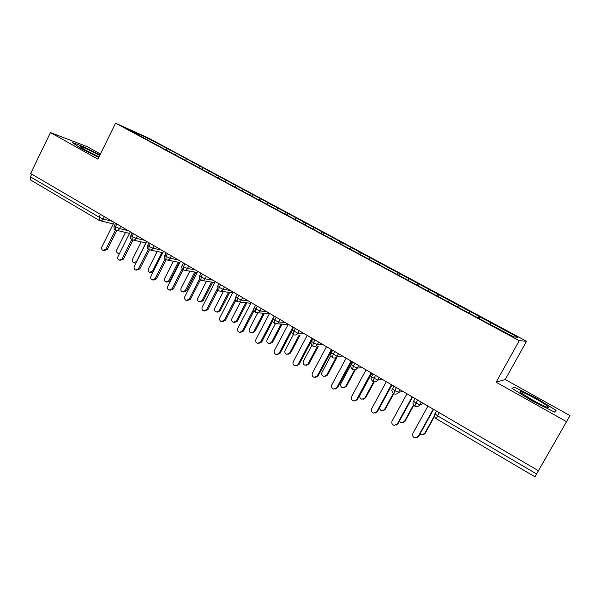 <?xml version="1.0" encoding="UTF-8"?>
<svg xmlns="http://www.w3.org/2000/svg" width="600" height="600" viewBox="0 0 600 600"><rect width="100%" height="100%" fill="white"/><g stroke="black" fill="none" stroke-linecap="round" stroke-linejoin="round"><path stroke-width="0.9" d="M570 415.605L534.952 476.82L436.35 418.793L437.528 415.822L536.572 473.963L570 415.605L505.222 379.515L526.56 341.25L149.062 138.352L115.597 123.18L519.255 340.673L526.56 341.25M100.433 154.02L87.398 146.752L50.468 132.578L30.645 173.512L538.403 470.722M170.347 150.12L147.27 137.97L128.58 129.51L146.28 139.328L484.268 321.382L513.6 336.847L518.033 337.35L170.347 150.12L169.493 151.83M176.505 153.69L175.245 154.68M183.653 157.538L182.422 158.505M192.817 162.465L191.505 163.515M200.07 166.365L198.855 167.355M209.37 171.368L208.005 172.5M216.735 175.328L215.528 176.333M226.178 180.398L224.76 181.605M233.647 184.417L232.455 185.453M243.233 189.57L241.837 190.8M250.815 193.65L249.638 194.7M260.543 198.885L259.163 200.13M268.245 203.025L267.082 204.097M278.123 208.335L276.765 209.61M285.945 212.542L284.79 213.638M295.98 217.935L294.63 219.233M303.915 222.21L302.782 223.32M314.108 227.685L312.78 229.013M322.17 232.028L321.053 233.16M332.52 237.593L331.207 238.935M340.71 241.995L339.593 243.165M351.225 247.65L349.935 249.022M359.55 252.127L358.343 253.433M370.222 257.865L368.955 259.267M378.683 262.418L377.423 263.827M389.535 268.252L388.47 269.468M398.13 272.873L396.885 274.312M409.155 278.798L408.112 280.043M417.885 283.5L416.67 284.97M429.09 289.522L428.07 290.79M437.97 294.3L436.778 295.8M449.362 300.42L448.357 301.718M458.385 305.28L457.215 306.81M469.965 311.505L468.982 312.825M479.138 316.44L477.998 318M536.572 473.963L534.952 476.82M490.912 322.77L489.952 324.12M99.067 220.298L30.727 180.083L30.443 176.85L31.747 174.157M505.222 379.515L496.132 382.215L566.355 421.553M496.132 382.215L519.255 340.673M50.468 132.578L97.905 159.15L115.597 123.18M511.942 388.298L531.952 400.822L554.505 412.088L556.05 410.355L536.16 398.025L514.59 387.225L511.942 388.298L514.59 387.225L536.16 398.025L556.05 410.355L554.505 412.088L531.952 400.822L511.942 388.298M80.46 148.178L98.752 157.425L80.46 148.178L72.082 142.387L80.46 148.178M84.008 146.933L72.082 142.387L84.008 146.933L99.945 155.002L84.008 146.933M147.27 137.97L147.067 139.47M167.475 148.837L166.132 149.865M480.12 316.673L479.07 318.577M414.817 406.072L417.54 399.975M414.743 406.08L415.56 406.41C417.368 406.86 418.77 406.312 419.775 404.76L423.713 403.59M459.502 305.587L458.467 307.485M439.23 294.69L438.202 296.572M419.28 283.965L418.268 285.832M399.653 273.405L398.678 275.22M380.332 263.017L379.47 264.638M361.32 252.795L360.472 254.392M342.6 242.737L341.767 244.312M324.173 232.83L323.347 234.397M306.03 223.072L305.212 224.632M288.165 213.465L287.362 215.017M270.57 204.007L269.775 205.545M253.237 194.685L252.45 196.215M236.167 185.505L235.388 187.028M219.345 176.468L218.46 178.208M202.77 167.558L201.9 169.282M186.442 158.775L185.58 160.493M393.705 393.645L396.3 387.548M372.945 381.435L375.428 375.33M379.147 377.505L377.745 380.1L371.647 376.837C370.673 377.91 371.07 379.44 372.847 381.42L373.597 381.728C375.368 382.2 376.755 381.66 377.745 380.1L382.47 379.447M352.545 369.428L353.28 366.368L354.915 363.322M332.483 357.623L333.135 354.54L334.748 351.517M338.498 353.715L337.132 356.272L331.185 353.108C330.248 354.21 330.638 355.702 332.362 357.593L333.053 357.885C334.793 358.365 336.15 357.832 337.132 356.272L342.585 356.108M312.757 346.013L313.32 342.907L314.918 339.907M318.683 342.112L317.34 344.655L311.452 341.543C310.538 342.668 310.928 344.145 312.623 345.983L313.298 346.267C315.007 346.748 316.358 346.215 317.34 344.655L323.13 344.715M293.355 334.597L293.843 331.47L295.41 328.493M274.275 323.362L274.68 320.228L276.233 317.265M255.502 312.322L255.833 309.157L257.362 306.218M237.038 301.447L237.285 298.275L238.8 295.358M218.865 290.752L219.045 287.565L220.538 284.663M224.377 286.913L223.11 289.365L217.53 286.462C216.697 287.535 217.08 288.952 218.685 290.692L219.27 290.955C220.882 291.435 222.165 290.91 223.11 289.365L230.46 290.475M200.978 280.23L201.09 277.028L202.56 274.147M183.375 269.873L183.42 266.655L184.875 263.79M166.042 259.673L166.02 256.44L167.46 253.597M148.988 249.638L148.898 246.39L150.322 243.562M132.188 239.752L132.045 236.49L133.447 233.685M115.65 230.017L115.44 226.748L116.828 223.958M427.92 406.058L412.897 433.403C412.125 435.518 412.793 437.025 414.893 437.925L418.763 436.268L417.15 437.603M433.575 409.365L418.763 436.268M433.222 409.162L418.147 436.553M419.993 434.04L421.455 434.925L425.19 433.327L423.638 434.61M424.612 433.59L434.58 415.5M425.19 433.327L434.61 416.228M406.95 393.78L392.123 420.93C391.357 423.007 391.995 424.5 394.035 425.4L397.957 423.787L396.09 425.19M412.575 397.072L397.957 423.787M412.155 396.832L397.283 424.028M386.325 381.705L371.692 408.675C370.942 410.715 371.558 412.185 373.538 413.077L377.505 411.518L375.42 412.957M391.928 384.99L377.505 411.518M391.447 384.705L376.77 411.72M366.045 369.84L351.608 396.623C350.865 398.625 351.457 400.08 353.385 400.965L357.39 399.45L355.118 400.912M371.625 373.103L357.39 399.45M371.085 372.788L356.595 399.615M346.11 358.17L331.853 384.765C331.125 386.745 331.695 388.17 333.562 389.055L337.612 387.585L335.175 389.048M351.66 361.418L337.612 387.585M351.06 361.065L336.757 387.713M399.345 421.26L401.235 422.835L405.015 421.283L403.222 422.64M404.385 421.507L413.535 404.798M405.015 421.283L413.812 405.232M379.23 408.353L381.353 410.94L385.178 409.433L383.168 410.827M384.487 409.62L393.3 393.428M385.178 409.433L393.735 393.705M371.843 373.23L360.067 395.04C359.347 396.982 359.925 398.377 361.793 399.24L365.655 397.778L363.465 399.195M364.913 397.928L373.665 381.75M365.655 397.778L374.257 381.885M352.515 361.92L340.882 383.58C340.178 385.493 340.733 386.873 342.548 387.728L346.447 386.31L344.1 387.728M345.653 386.423L354.54 369.892M346.447 386.31L355.373 369.712M532.83 400.245C544.058 406.327 549.27 408.57 548.467 406.957C546.525 405.188 542.153 402.382 535.365 398.558C523.237 392.025 518.295 390 520.515 392.498L532.83 400.245M538.192 403.132L528.78 397.912M99.712 155.483L99.352 155.28C90.84 150.48 77.37 144.54 80.505 147.015L85.282 149.993L99.03 156.863M326.498 346.688L312.428 373.11C311.707 375.053 312.255 376.462 314.077 377.34L318.157 375.915L315.585 377.37M332.025 349.92L318.157 375.915M331.365 349.538L317.25 376.005M330.915 355.612L322.005 372.3C321.308 374.19 321.84 375.555 323.61 376.403L327.54 375.022L325.058 376.425M326.7 375.105L335.955 357.788M327.54 375.022L336.772 357.757M307.207 335.392L293.31 361.635C292.605 363.555 293.138 364.95 294.907 365.82L299.017 364.44L296.325 365.865M312.705 338.618L299.017 364.44M312 338.197L298.065 364.485M311.858 345.315L303.428 361.2C302.737 363.06 303.255 364.41 304.98 365.25L308.94 363.915L306.345 365.303M308.04 363.96L317.43 346.29M308.94 363.915L318.3 346.298M288.225 324.285L274.507 350.355C273.81 352.245 274.32 353.625 276.053 354.487L280.185 353.138L277.403 354.548M291.712 331.267L280.185 353.138M292.942 327.045L279.18 353.16M293.385 334.642L285.135 350.28C284.452 352.11 284.955 353.445 286.642 354.278L290.625 352.98L287.933 354.345M289.68 352.995L299.16 335.055M290.625 352.98L300.075 335.093M269.55 313.358L256.005 339.248C255.315 341.115 255.817 342.48 257.505 343.327L261.653 342.022L258.795 343.41M272.64 321.06L261.653 342.022M274.192 316.072L260.603 342.007M275.392 323.76L267.127 339.525C266.46 341.332 266.947 342.653 268.59 343.478L272.587 342.21L269.827 343.56M271.605 342.195L281.13 324.06M272.587 342.21L282.09 324.127M251.175 302.603L237.795 328.32C237.112 330.165 237.6 331.507 239.25 332.355L243.42 331.087L240.487 332.445M254.048 310.695L243.42 331.087M253.897 308.812L242.325 331.035M257.85 312.728L249.397 328.935C248.737 330.72 249.21 332.025 250.815 332.843L254.835 331.612L252.007 332.933M253.808 331.567L263.362 313.275M254.835 331.612L264.368 313.373M233.093 292.013L219.877 317.565C219.202 319.388 219.675 320.715 221.28 321.555L224.333 320.243L225.472 320.325L222.487 321.653M235.822 300.337L225.472 320.325M235.373 298.92L224.333 320.243M240.487 302.032L231.945 318.502C231.292 320.272 231.75 321.555 233.317 322.365L236.28 321.097L237.353 321.173L234.465 322.462M236.28 321.097L245.843 302.692M237.353 321.173L246.885 302.827M215.288 281.595L202.237 306.983C201.57 308.782 202.028 310.095 203.603 310.92L206.618 309.615L207.803 309.728L204.75 311.025M217.935 290.055L207.803 309.728M217.305 288.862L206.618 309.615M223.358 291.548L214.748 308.235C214.103 309.975 214.553 311.25 216.083 312.053L219.022 310.785L220.14 310.89L217.2 312.157M219.022 310.785L228.57 292.305M220.14 310.89L229.657 292.462M197.767 271.335L184.868 296.558C184.215 298.335 184.657 299.632 186.195 300.457L189.188 299.153L190.41 299.295L187.245 300.57M200.37 279.855L190.41 299.295M199.597 278.82L189.188 299.153M206.468 281.257L197.82 298.118C197.175 299.843 197.61 301.103 199.11 301.897L202.028 300.638L203.183 300.765L200.138 302.01M202.028 300.638L211.553 282.097M203.183 300.765L212.678 282.285M180.517 261.24L167.767 286.298C167.123 288.053 167.55 289.343 169.058 290.153L172.02 288.847L173.288 289.02L170.025 290.28M183.105 269.752L173.288 289.02M182.205 268.853L172.02 288.847M189.81 271.155L181.132 288.157C180.502 289.86 180.922 291.105 182.392 291.892L185.28 290.632L186.472 290.79L183.337 292.02M185.28 290.632L194.775 272.062M186.472 290.79L195.938 272.272M163.53 251.295L150.93 276.195C150.292 277.935 150.712 279.202 152.183 280.005L155.123 278.707L156.42 278.903L153.075 280.132M166.132 259.74L156.42 278.903M165.113 258.975L155.123 278.707M173.385 261.233L164.7 278.34C164.078 280.028 164.49 281.257 165.93 282.038L168.788 280.778L170.017 280.965L166.792 282.165M168.788 280.778L178.238 262.192M170.017 280.965L179.438 262.433M146.797 241.5L134.355 266.243C133.718 267.96 134.123 269.22 135.57 270.015L138.472 268.718L139.815 268.942L136.387 270.142M149.438 249.847L139.815 268.942M148.305 249.195L138.472 268.718M152.903 272.303L150.502 272.46M157.192 251.475L148.507 268.665C147.892 270.337 148.29 271.553 149.708 272.325L152.535 271.072L161.94 252.48M130.32 231.855L118.02 256.44C117.398 258.142 117.788 259.388 119.205 260.168L122.078 258.877L123.458 259.125L119.962 260.303M133.012 240.06L123.458 259.125M131.775 239.535L122.078 258.877M135.922 263.115L134.46 262.89M141.225 241.875L132.555 259.14C131.947 260.79 132.337 261.998 133.718 262.763L136.523 261.51L145.868 242.925M114.09 222.36L101.933 246.788C101.31 248.468 101.7 249.697 103.087 250.478L105.93 249.188L107.34 249.465L103.785 250.612M116.858 230.385L107.34 249.465M115.507 229.972L105.93 249.188M119.422 253.627L118.65 253.462M125.483 232.433L116.835 249.743C116.235 251.377 116.61 252.577 117.968 253.327L119.625 253.23M439.252 412.695L437.528 415.822L434.94 413.655M30.443 176.85L99.097 217.155L100.47 214.38M99.36 220.433L99.097 217.155L103.2 219.007L112.32 221.317M421.215 402.127L419.775 404.76L415.838 403.088L413.482 401.07M399.998 389.715L398.58 392.325L402.915 391.418M358.65 365.513L357.27 368.085L362.362 367.68M299.197 330.712L297.87 333.233L303.998 333.517M280.035 319.493L278.715 321.99L285.165 322.493M261.18 308.452L259.882 310.942L266.64 311.647M242.625 297.593L241.343 300.067L248.407 300.975M206.415 276.397L205.163 278.835L212.79 280.132M188.73 266.048L187.5 268.47L195.397 269.947M171.33 255.862L170.115 258.27L178.275 259.928M154.2 245.835L152.993 248.22L161.407 250.05M137.333 235.958L136.14 238.335L144.795 240.33M120.72 226.237L119.542 228.593L128.438 230.752M104.363 216.66L103.2 219.007C102.308 220.515 101.123 221.04 99.653 220.575L99.172 220.358M393.623 393.645L394.395 393.96C396.188 394.425 397.582 393.877 398.58 392.325L394.62 390.638L392.393 388.695M352.447 369.413L353.153 369.705C354.907 370.185 356.28 369.645 357.27 368.085L353.28 366.368L351.293 364.575M373.17 374.01L371.67 376.53M332.678 350.31L331.26 352.822M293.235 334.567L293.865 334.837C295.56 335.325 296.895 334.785 297.87 333.233L292.08 330.112M312.938 338.752L311.558 341.265M274.147 323.332L274.755 323.595C276.428 324.082 277.748 323.55 278.715 321.99L274.68 320.228L273.105 318.712M255.368 312.285L255.96 312.54C257.61 313.02 258.923 312.487 259.882 310.942L255.833 309.157L254.317 307.71M236.895 301.41L237.465 301.657C239.1 302.145 240.39 301.612 241.343 300.067L237.285 298.275L235.837 296.88M200.82 280.185L201.368 280.418C202.958 280.905 204.225 280.373 205.163 278.835L201.09 277.028L199.755 275.737M218.94 283.725L217.65 286.222M183.218 269.82L183.743 270.053C185.317 270.532 186.57 270.007 187.5 268.47L183.42 266.655L182.137 265.418M165.877 259.62L166.395 259.845C167.947 260.325 169.185 259.8 170.115 258.27L166.02 256.44L164.79 255.255M148.815 249.577L149.325 249.803C150.855 250.275 152.078 249.75 152.993 248.22L148.898 246.39L147.72 245.25M132.015 239.685L132.51 239.91C134.025 240.382 135.233 239.858 136.14 238.335L132.045 236.49L130.905 235.395M115.47 229.95L115.958 230.167C117.45 230.64 118.642 230.115 119.542 228.593L115.44 226.748L114.345 225.697M152.535 271.072L153.45 271.222M436.56 411.112L434.985 413.97C434.183 415.987 434.632 417.592 436.35 418.793M414.713 406.058C412.897 403.98 412.493 402.42 413.505 401.377L415.065 398.535M393.607 393.638C391.8 391.635 391.395 390.09 392.393 389.002L393.938 386.168M352.433 369.405C350.685 367.493 350.288 365.978 351.24 364.875L352.755 362.055M276.502 323.722L288.082 324.562M293.212 334.56C291.555 332.678 291.165 331.215 292.05 330.165L293.52 327.382M257.535 312.697L269.288 313.868M274.125 323.325C272.475 321.472 272.093 320.025 272.962 318.975L274.418 316.2M238.89 301.837L250.808 303.308M255.345 312.27C253.718 310.47 253.327 309.03 254.19 307.957L255.623 305.205M220.567 291.142L232.635 292.897M236.865 301.395C235.245 299.61 234.862 298.185 235.71 297.12L237.135 294.382M202.545 280.612L214.763 282.63M184.822 270.248L197.175 272.498M200.79 280.163C199.192 278.43 198.81 277.028 199.635 275.962L201.03 273.248M167.392 260.048L179.865 262.515M183.18 269.798C181.672 268.358 181.282 266.97 182.025 265.635L183.405 262.928M150.24 249.998L162.833 252.667M165.84 259.597C164.347 258.24 163.965 256.86 164.685 255.465L166.05 252.772M133.358 240.097L146.062 242.97M148.778 249.555C147.292 248.212 146.903 246.847 147.615 245.452L148.965 242.767M116.738 230.355L129.547 233.4M131.97 239.663C130.627 238.958 130.238 237.6 130.808 235.59L132.142 232.92M100.38 220.755L113.288 223.972M115.417 229.928C114.083 229.222 113.692 227.88 114.255 225.885L115.575 223.222M546.39 407.01L548.467 406.957"/></g></svg>
